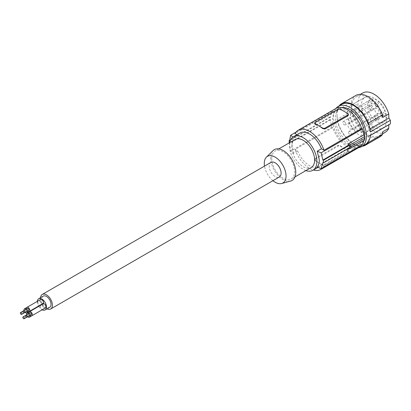 <?xml version="1.0" encoding="UTF-8"?>
<svg xmlns="http://www.w3.org/2000/svg" width="411" height="411" viewBox="0 0 411 411"><rect width="100%" height="100%" fill="white"/><g stroke="black" fill="none" stroke-linecap="round" stroke-linejoin="round"><path stroke-width="0.31" stroke-dasharray="2.06 1.54" d="M342.322 107.667A20.699 11.95 -120 0 0 339.62 108.566A20.699 11.95 -120 0 0 335.335 118.142A20.699 11.95 -120 0 0 344.408 138.913A20.699 11.95 -120 0 0 360.319 144.42A20.699 11.95 -120 0 0 364.567 136.169M335.926 108.458A23.288 13.445 -120 0 0 333.506 116.986A23.288 13.445 -120 0 0 341.921 138.43A23.288 13.445 -120 0 0 358.567 147.672M365.138 144.626A23.288 13.445 60 0 1 347.192 138.389A23.288 13.445 60 0 1 337.025 114.952L337.025 119.462L351.436 111.145A23.936 13.82 60 0 0 363.288 132.275A23.936 13.82 60 0 0 379.867 136.868M362.374 146.224A23.936 13.82 60 0 1 337.025 119.462M370.342 131.88L368.831 129.593L368.672 124.173M369.951 128.946L368.831 129.593M390.378 123.875L388.868 124.415L368.831 135.979L370.342 135.44M339.085 105.889A23.936 13.82 60 0 0 337.025 110.441L351.436 102.123A23.936 13.82 60 0 1 355.936 95.414M388.868 124.415L388.857 124.754M368.672 141.214L368.831 135.979M385.302 132.234A22.641 13.07 60 0 1 362.666 119.164A22.641 13.07 60 0 1 362.666 93.02M382.662 131.813A22.641 13.07 60 0 1 379.219 135.748A22.641 13.07 60 0 1 356.578 122.678A22.641 13.07 60 0 1 356.578 96.534A22.641 13.07 60 0 1 382.662 117.51M351.436 102.123L351.436 111.145M337.025 110.441L337.025 114.952A23.288 13.445 -120 0 1 341.849 104.291M368.677 136.231L382.877 128.032A17.786 10.27 60 0 1 365.091 117.762A17.786 10.27 60 0 1 365.091 97.222L365.091 97.222A17.786 10.27 60 0 1 382.877 107.492A17.786 10.27 60 0 1 382.877 128.032L368.677 136.231A17.786 10.27 60 0 1 350.886 125.961A17.786 10.27 60 0 1 350.886 105.422L365.091 97.222L350.886 105.422A17.786 10.27 60 0 1 368.677 115.691A17.786 10.27 60 0 1 368.677 136.231M355.253 112.984L372.407 103.084A2.266 1.305 60 0 0 372.407 100.469L371.595 99.061L354.441 108.966L355.253 110.369A2.266 1.305 60 0 1 355.253 112.984A2.266 1.305 60 0 1 352.987 111.679L352.181 110.271L369.33 100.371L370.141 101.774L352.987 111.679M372.407 103.084A2.266 1.305 60 0 1 370.141 101.774M361.839 136.442A20.699 11.95 -120 0 0 352.766 115.666A20.699 11.95 -120 0 0 336.856 110.163A20.699 11.95 -120 0 0 332.566 119.74A20.699 11.95 -120 0 0 341.644 140.511A20.699 11.95 -120 0 0 357.555 146.018A20.699 11.95 -120 0 0 361.839 136.442M348.6 119.098A1.942 1.12 -120 0 0 349.448 121.05A1.942 1.12 -120 0 0 350.943 121.569A1.942 1.12 -120 0 0 351.343 120.68A1.942 1.12 -120 0 0 350.496 118.728A1.942 1.12 -120 0 0 349.001 118.209A1.942 1.12 -120 0 0 348.6 119.098M374.878 103.926A1.942 1.12 60 0 1 375.279 103.038A1.942 1.12 60 0 1 376.774 103.557A1.942 1.12 60 0 1 377.622 105.509A1.942 1.12 60 0 1 377.216 106.398A1.942 1.12 60 0 1 376.25 106.305A1.942 1.12 60 0 1 374.878 103.926L374.878 103.135A2.913 1.68 60 0 1 376.933 101.949A2.913 1.68 60 0 1 378.993 105.509A2.913 1.68 60 0 1 376.933 106.701A2.913 1.68 60 0 1 374.878 103.135M371.595 99.061A13.142 7.588 60 0 1 384.049 108.129A13.142 7.588 60 0 1 383.504 122.303A13.142 7.588 60 0 1 370.958 115.686A13.142 7.588 60 0 1 369.33 100.371M354.441 108.966A13.142 7.588 60 0 1 366.895 118.034A13.142 7.588 60 0 1 366.35 132.208A13.142 7.588 60 0 1 353.804 125.591A13.142 7.588 60 0 1 352.181 110.271M376.933 108.55A2.913 1.68 -120 0 0 375.479 108.406A2.913 1.68 -120 0 0 375.032 110.739A2.913 1.68 -120 0 0 376.933 113.302A2.913 1.68 -120 0 0 378.387 113.446A2.913 1.68 -120 0 0 378.834 111.114A2.913 1.68 -120 0 0 376.933 108.55M384.711 115.414A2.913 1.68 60 0 1 382.651 116.601A2.913 1.68 60 0 1 380.591 113.035A2.913 1.68 60 0 1 382.651 111.849A2.913 1.68 60 0 1 384.711 115.414M378.993 118.717A2.913 1.68 60 0 1 376.933 119.904A2.913 1.68 60 0 1 374.878 116.339A2.913 1.68 60 0 1 376.933 115.152A2.913 1.68 60 0 1 378.993 118.717M369.761 105.103A2.913 1.68 -120 0 0 369.16 106.434A2.913 1.68 -120 0 0 371.215 109.999L371.215 109.999A2.913 1.68 -120 0 0 372.674 110.143A2.913 1.68 -120 0 0 372.674 106.783A2.913 1.68 -120 0 0 369.761 105.103M380.591 113.832A1.942 1.12 60 0 1 380.997 112.943A1.942 1.12 60 0 1 382.492 113.462A1.942 1.12 60 0 1 383.34 115.414A1.942 1.12 60 0 1 382.934 116.303A1.942 1.12 60 0 1 381.963 116.205A1.942 1.12 60 0 1 380.591 113.832L380.591 113.035M354.318 129.003A1.942 1.12 -120 0 0 355.161 130.955A1.942 1.12 -120 0 0 356.661 131.474A1.942 1.12 -120 0 0 357.061 130.585A1.942 1.12 -120 0 0 356.214 128.633A1.942 1.12 -120 0 0 354.719 128.114A1.942 1.12 -120 0 0 354.318 129.003M374.878 117.13A1.942 1.12 60 0 1 375.279 116.241A1.942 1.12 60 0 1 376.774 116.76A1.942 1.12 60 0 1 377.622 118.717A1.942 1.12 60 0 1 377.216 119.601A1.942 1.12 60 0 1 376.25 119.509A1.942 1.12 60 0 1 374.878 117.13L374.878 116.339M348.6 132.301A1.942 1.12 -120 0 0 349.448 134.253A1.942 1.12 -120 0 0 350.943 134.772A1.942 1.12 -120 0 0 351.343 133.888A1.942 1.12 -120 0 0 350.496 131.931A1.942 1.12 -120 0 0 349.001 131.412A1.942 1.12 -120 0 0 348.6 132.301M349.972 124.117A2.913 1.68 -120 0 0 348.518 123.973A2.913 1.68 -120 0 0 348.071 126.305A2.913 1.68 -120 0 0 349.972 128.869A2.913 1.68 -120 0 0 351.426 129.013A2.913 1.68 -120 0 0 351.873 126.68A2.913 1.68 -120 0 0 349.972 124.117M344.254 121.605A1.942 1.12 -120 0 0 343.283 121.512A1.942 1.12 -120 0 0 342.985 123.064A1.942 1.12 -120 0 0 344.254 124.774A1.942 1.12 -120 0 0 345.225 124.872A1.942 1.12 -120 0 0 345.523 123.315A1.942 1.12 -120 0 0 344.254 121.605M370.532 106.434A1.942 1.12 -120 0 0 369.561 106.341A1.942 1.12 -120 0 0 369.16 107.23A1.942 1.12 -120 0 0 370.532 109.603L370.532 109.603A1.942 1.12 -120 0 0 371.503 109.701A1.942 1.12 -120 0 0 371.796 108.144A1.942 1.12 -120 0 0 370.532 106.434M364.757 139.992L363.73 140.357A23.612 13.63 60 0 1 363.694 140.603M362.425 144.8L361.67 144.364L324.002 166.111L321.423 164.621L317.21 167.051M335.885 108.483A22.641 13.07 60 0 0 332.74 111.818L331.985 111.381A23.612 13.63 60 0 0 330.547 117.156L330.09 116.888A24.259 14.005 -120 0 0 330.09 119.529L330.547 119.796A23.612 13.63 -120 0 0 331.985 127.225L332.74 127.662A22.641 13.07 -120 0 0 358.526 147.698M360.745 145.771A22.641 13.07 -120 0 0 361.67 144.364M349.453 147.873L348.538 147.873L348.451 148.453M296.994 134.669L297.651 135.055L293.439 137.485A113.2 65.354 180 0 1 292.909 137.069M299.835 133.03A19.404 11.205 -120 0 0 297.651 135.055M314.713 123.845L338.058 110.102L340.344 109.727A22.641 13.07 60 0 1 344.115 111.386A22.641 13.07 60 0 1 347.891 114.088L347.891 113.564M348.364 114.998L347.891 114.088M332.74 111.818L295.072 133.565M331.985 111.381L295.997 132.157M332.74 127.662L295.072 149.409L297.651 150.899L293.439 153.329A113.2 65.354 180 0 1 290.68 151.073L289.534 143.475A113.2 65.354 180 0 1 289.174 143.151L289.164 142.925M331.985 127.225L290.68 151.073M295.072 149.409A22.641 13.07 -120 0 0 313.408 170.01M323.077 167.513A22.641 13.07 -120 0 0 324.002 166.111M297.651 150.899A19.404 11.205 -120 0 0 319.239 166.64A19.404 11.205 -120 0 0 321.423 164.621M330.547 119.796L289.534 143.475M330.09 116.888L289.565 140.285M330.09 119.529L289.174 143.151M330.547 117.156L289.534 140.834M315.186 158.487L315.186 159.381A1.618 0.935 0 0 0 314.713 160.043L314.739 159.047L315.186 158.487L338.058 145.283L340.344 145.658A22.641 13.07 -120 0 0 344.115 148.356A22.641 13.07 -120 0 0 347.891 150.015L347.891 150.534A1.618 0.935 0 0 1 348.364 151.197L348.353 150.354L347.891 150.015M314.713 159.268L315.186 160.182A22.641 13.07 -120 0 0 318.962 162.879A22.641 13.07 -120 0 0 322.733 164.539L325.019 164.169L325.019 165.063A1.618 0.935 180 0 1 322.733 165.063L315.186 160.701A1.618 0.935 0 0 1 314.713 160.043M348.364 150.421L325.019 164.169M347.891 150.965L347.891 151.854A1.618 0.935 0 0 0 348.364 151.197M347.891 151.854L325.019 165.063M315.186 159.381L338.058 146.177A1.618 0.935 180 0 1 340.344 146.177L347.891 150.534M293.439 137.485L291.902 144.174L293.439 153.329M289.729 142.596A19.404 11.205 -120 0 0 289.457 145.586A19.404 11.205 -120 0 0 305.902 170.606M295.093 139.504A16.173 9.335 -120 0 0 291.743 146.907A16.173 9.335 -120 0 0 298.802 163.177A16.173 9.335 -120 0 0 311.266 167.513M271.733 158.456A16.173 9.335 -120 0 0 278.792 174.732A16.173 9.335 -120 0 0 291.255 179.062A16.173 9.335 -120 0 0 294.605 171.664A16.173 9.335 -120 0 0 287.546 155.389A16.173 9.335 -120 0 0 275.082 151.053A16.173 9.335 -120 0 0 271.733 158.456M290.623 181.061A17.786 10.27 60 0 1 277.492 174.747A17.786 10.27 60 0 1 270.592 157.798A17.786 10.27 60 0 1 273.038 150.601M272.93 180.681A15.382 8.883 60 0 1 264.52 166.116M270.962 162.396A8.41 4.855 -120 0 0 269.22 166.25A8.41 4.855 -120 0 0 272.889 174.711A8.41 4.855 -120 0 0 279.367 176.966M363.73 140.357L348.276 149.28M348.538 147.873L322.846 162.705M40.545 297.667A8.41 4.855 -120 0 0 40.519 298.283A8.41 4.855 -120 0 0 47.013 308.872M43.232 296.115A6.468 3.735 -120 0 0 42.241 301.299A6.468 3.735 -120 0 0 46.469 307.002A6.468 3.735 -120 0 0 49.7 307.32M37.329 301.381A6.468 3.735 -120 0 0 38.572 306.077M38.747 306.375A6.468 3.735 -120 0 0 41.891 309.642A6.468 3.735 -120 0 0 42.189 309.802M40.237 306.308A2.343 1.356 -120 0 0 41.259 308.666A2.343 1.356 -120 0 0 43.068 309.293A2.343 1.356 -120 0 0 43.551 308.219A2.343 1.356 -120 0 0 42.528 305.861A2.343 1.356 -120 0 0 40.72 305.234A2.343 1.356 -120 0 0 40.237 306.308M43.237 303.78A2.343 1.356 -120 0 0 42.749 304.854A2.343 1.356 -120 0 0 43.777 307.212A2.343 1.356 -120 0 0 45.58 307.844M37.72 301.951A2.343 1.356 -120 0 0 38.742 304.31A2.343 1.356 -120 0 0 40.55 304.936A2.343 1.356 -120 0 0 41.033 303.863A2.343 1.356 -120 0 0 40.011 301.504A2.343 1.356 -120 0 0 38.208 300.878A2.343 1.356 -120 0 0 37.72 301.951M40.72 299.424A2.343 1.356 -120 0 0 40.237 300.498A2.343 1.356 -120 0 0 41.259 302.856A2.343 1.356 -120 0 0 43.068 303.482M26.597 314.867A2.343 1.356 -120 0 0 27.66 316.711M28.708 316.105A1.063 0.617 -120 0 0 28.868 315.252A1.063 0.617 -120 0 0 28.174 314.317A1.063 0.617 -120 0 0 27.64 314.266A1.063 0.617 -120 0 0 27.475 315.119A1.063 0.617 -120 0 0 28.174 316.054A1.063 0.617 -120 0 0 28.703 316.105M29.746 315.504A2.343 1.356 -120 0 0 28.683 313.66M29.109 313.413A2.343 1.356 -120 0 0 30.173 315.258M30.157 312.812A1.063 0.617 -120 0 0 29.993 313.665A1.063 0.617 -120 0 0 30.686 314.6A1.063 0.617 -120 0 0 31.221 314.656M24.079 310.511A2.343 1.356 -120 0 0 25.143 312.355M26.191 311.749A1.063 0.617 -120 0 0 26.35 310.896A1.063 0.617 -120 0 0 25.657 309.961A1.063 0.617 -120 0 0 25.122 309.909A1.063 0.617 -120 0 0 24.963 310.762A1.063 0.617 -120 0 0 25.657 311.697A1.063 0.617 -120 0 0 26.186 311.749M27.234 311.148A2.343 1.356 -120 0 0 26.17 309.303M26.597 309.057A2.343 1.356 -120 0 0 27.66 310.901M27.64 308.456A1.063 0.617 -120 0 0 27.475 309.308A1.063 0.617 -120 0 0 28.174 310.243A1.063 0.617 -120 0 0 28.703 310.3M372.407 100.469L355.253 110.369M315.186 123.305L315.186 122.411M338.058 110.102L338.058 109.208M340.344 109.727L340.344 109.208M340.344 145.658L340.344 146.177M338.058 145.283L338.058 146.177M315.186 160.182L315.186 160.701M322.733 164.539L322.733 165.063M379.219 135.748L382.6 133.796M356.578 96.534L360.462 94.294M339.62 108.566L336.856 110.163M377.216 106.398L350.943 121.569M366.35 132.208L383.504 122.303M382.934 116.303L356.661 131.474M376.25 106.305L376.933 106.701M376.25 119.509L376.933 119.904M377.216 119.601L350.943 134.772M381.963 116.205L382.651 116.601M375.479 108.406L348.518 123.973M369.561 106.341L343.283 121.512M294.959 176.925L291.255 179.062M370.532 109.603L371.215 109.999M369.16 107.23L369.16 106.434M27.64 314.266L25.574 315.458M25.122 309.909L23.062 311.096M319.239 166.64L317.97 167.375M278.786 148.916L275.082 151.053M40.72 305.234L29.51 311.708M371.503 109.701L345.225 124.872M38.208 300.878L26.992 307.351M375.279 103.038L349.001 118.209M360.319 144.42L357.555 146.018M375.279 116.241L349.001 131.412M380.997 112.943L354.719 128.114M378.387 113.446L351.426 129.013"/><path stroke-width="0.62" d="M364.567 136.169A20.699 11.95 -120 0 0 364.608 134.844A20.699 11.95 -120 0 0 357.082 115.83A20.699 11.95 -120 0 0 342.322 107.667M358.567 147.672A23.288 13.445 -120 0 0 361.613 146.66A23.288 13.445 -120 0 0 366.437 136A23.288 13.445 -120 0 0 356.27 112.563A23.288 13.445 -120 0 0 338.325 106.326A23.288 13.445 -120 0 0 335.926 108.458M362.374 146.224A23.936 13.82 60 0 0 365.461 145.186A23.936 13.82 60 0 0 368.179 142.653L368.215 141.476A23.288 13.445 60 0 1 365.138 144.626L361.613 146.66M339.085 105.889A23.936 13.82 60 0 1 341.526 103.731L355.936 95.414A23.936 13.82 60 0 1 382.584 114.905L382.662 117.51L388.744 114.001L388.868 118.024L390.378 120.31L370.342 131.88A23.288 13.445 -120 0 0 368.672 124.173L368.215 124.441A23.288 13.445 -120 0 0 341.849 104.291L338.325 106.326M388.868 118.024L369.951 128.946M390.378 120.31A23.288 13.445 -120 0 1 390.45 122.134A23.288 13.445 -120 0 1 390.378 123.875L370.342 135.44A23.288 13.445 -120 0 1 368.672 141.214L368.215 141.476M368.179 142.653L382.584 134.33A23.936 13.82 60 0 1 379.867 136.868L365.461 145.186M341.526 103.731A23.936 13.82 60 0 1 368.179 123.223L382.584 114.905M368.179 123.223L368.215 124.441M382.584 134.33L382.662 131.813L388.744 128.304A22.641 13.07 60 0 1 385.302 132.234L382.6 133.796M388.857 124.754L388.744 128.304M360.462 94.294L362.666 93.02A22.641 13.07 60 0 1 388.744 114.001M296.994 134.669L295.072 133.565A22.641 13.07 60 0 1 298.216 130.23L335.885 108.483A22.641 13.07 60 0 1 361.67 128.52L362.425 128.956A23.612 13.63 -120 0 1 363.73 134.906L364.757 136.462L364.757 139.992L350.336 148.314L348.276 149.28L348.451 148.453M363.694 140.603A23.612 13.63 60 0 1 362.425 144.8L321.119 168.649A113.2 65.354 0 0 1 317.21 167.051C318.612 165.191 319.326 162.848 319.342 160.018L317.21 151.207A113.2 65.354 0 0 0 321.119 152.805L322.846 160.064A113.2 65.354 0 0 0 323.4 160.275L323.4 162.915A113.2 65.354 0 0 1 322.846 162.705L321.119 168.649M313.408 170.01A22.641 13.07 -120 0 0 320.857 169.445L358.526 147.698A22.641 13.07 -120 0 0 360.745 145.771M363.73 134.906L348.276 143.824L350.336 144.79L350.336 148.314M348.276 143.824L348.538 145.232L349.453 145.232L349.453 147.873L323.4 162.915M349.453 145.232L323.4 160.275M348.538 145.232L322.846 160.064M362.425 128.956L321.119 152.805M298.216 130.23A22.641 13.07 60 0 1 324.002 150.267L321.423 148.777A19.404 11.205 -120 0 0 299.835 133.03L293.475 136.699A19.404 11.205 -120 0 0 289.729 142.596M361.67 128.52L324.002 150.267M321.423 148.777L317.21 151.207M325.019 128.982L347.891 115.779L348.333 115.219L348.364 114.227A1.618 0.935 0 0 0 347.891 113.564L340.344 109.208A1.618 0.935 180 0 0 338.058 109.208L315.186 122.411A1.618 0.935 0 0 0 314.713 123.074A1.618 0.935 0 0 0 315.186 123.732L318.962 125.91A22.641 13.07 60 0 1 322.733 128.612L325.019 128.982L325.019 128.088A1.618 0.935 180 0 1 322.733 128.088L318.962 125.91A22.641 13.07 60 0 0 315.186 124.256L315.186 123.732M314.713 123.074L314.744 123.973L315.186 124.256M347.891 115.779L347.891 114.885A1.618 0.935 0 0 0 348.364 114.227M347.891 114.885L325.019 128.088M295.997 132.157L290.68 135.229L289.534 140.834A113.2 65.354 180 0 1 289.174 140.511L289.174 143.151M292.909 137.069A113.2 65.354 180 0 1 290.68 135.229M320.857 169.445A22.641 13.07 -120 0 0 323.077 167.513M289.565 140.285L289.174 140.511M305.902 170.606A19.404 11.205 -120 0 0 312.884 170.313A19.404 11.205 -120 0 0 316.902 161.431A19.404 11.205 -120 0 0 308.43 141.898A19.404 11.205 -120 0 0 293.475 136.699M294.959 176.925L311.266 167.513A16.173 9.335 -120 0 0 314.615 160.11A16.173 9.335 -120 0 0 307.556 143.835A16.173 9.335 -120 0 0 295.093 139.504L278.786 148.916M264.52 166.116A15.382 8.883 60 0 1 264.288 163.403A15.382 8.883 60 0 1 266.405 157.177L273.038 150.601A17.786 10.27 60 0 1 287.094 153.524A17.786 10.27 60 0 1 295.745 172.322A17.786 10.27 60 0 1 290.623 181.061L281.612 183.517A15.382 8.883 60 0 1 272.93 180.681M266.405 157.177A15.382 8.883 60 0 1 278.555 159.709A15.382 8.883 60 0 1 286.041 175.959A15.382 8.883 60 0 1 281.612 183.517M47.013 308.872A8.41 4.855 -120 0 0 50.671 309L279.367 176.966A8.41 4.855 -120 0 0 281.109 173.113A8.41 4.855 -120 0 0 277.44 164.652A8.41 4.855 -120 0 0 270.962 162.396L42.261 294.435A8.41 4.855 -120 0 0 40.545 297.667M350.444 146.552L364.814 138.255M364.757 136.462L350.336 144.79M50.671 309A8.41 4.855 -120 0 0 52.413 305.152A8.41 4.855 -120 0 0 48.745 296.691A8.41 4.855 -120 0 0 42.261 294.435M42.189 309.802A6.468 3.735 -120 0 0 45.128 309.961L49.7 307.32A6.468 3.735 -120 0 0 50.692 302.136A6.468 3.735 -120 0 0 46.469 296.439A6.468 3.735 -120 0 0 43.232 296.115L38.66 298.756A6.468 3.735 -120 0 0 37.329 301.381M45.128 309.961A6.468 3.735 -120 0 0 46.119 304.777A6.468 3.735 -120 0 0 41.891 299.08A6.468 3.735 -120 0 0 38.66 298.756M38.572 306.077A6.468 3.735 -120 0 0 38.747 306.375M43.068 309.293A2.343 1.356 -120 0 0 43.073 309.293L29.345 317.215A2.343 1.356 -120 0 0 29.828 316.141A2.343 1.356 -120 0 0 29.746 315.504M30.173 315.258A2.343 1.356 -120 0 0 31.858 315.766L45.58 307.844A2.343 1.356 -120 0 0 46.068 306.77A2.343 1.356 -120 0 0 45.046 304.407A2.343 1.356 -120 0 0 43.237 303.78L29.515 311.702A2.343 1.356 -120 0 0 29.027 312.776A2.343 1.356 -120 0 0 29.109 313.413M40.55 304.936A2.343 1.356 -120 0 0 40.555 304.931L26.828 312.858A2.343 1.356 -120 0 0 27.316 311.785A2.343 1.356 -120 0 0 27.234 311.148M27.66 310.901A2.343 1.356 -120 0 0 29.345 311.404L43.068 303.482A2.343 1.356 -120 0 0 43.551 302.414A2.343 1.356 -120 0 0 42.528 300.051A2.343 1.356 -120 0 0 40.72 299.424L26.998 307.346A2.343 1.356 -120 0 0 26.515 308.42A2.343 1.356 -120 0 0 26.597 309.057M28.683 313.66A2.343 1.356 -120 0 0 26.998 313.156A2.343 1.356 -120 0 0 26.515 314.23A2.343 1.356 -120 0 0 26.597 314.867M27.66 316.711A2.343 1.356 -120 0 0 29.345 317.215M24.131 318.746A1.063 0.617 -120 0 0 24.295 317.893A1.063 0.617 -120 0 0 23.597 316.958A1.063 0.617 -120 0 0 23.067 316.907A1.063 0.617 -120 0 0 22.903 317.76A1.063 0.617 -120 0 0 23.597 318.695A1.063 0.617 -120 0 0 24.131 318.746L28.703 316.105A1.063 0.617 -120 0 0 28.708 316.105M31.858 315.766A2.343 1.356 -120 0 0 32.346 314.692A2.343 1.356 -120 0 0 31.323 312.329A2.343 1.356 -120 0 0 29.515 311.702M26.643 317.297L31.221 314.656A1.063 0.617 -120 0 0 31.38 313.804A1.063 0.617 -120 0 0 30.686 312.863A1.063 0.617 -120 0 0 30.157 312.812L25.58 315.453A1.063 0.617 -120 0 0 25.42 316.306A1.063 0.617 -120 0 0 26.114 317.241A1.063 0.617 -120 0 0 26.643 317.297A1.063 0.617 -120 0 0 26.807 316.444A1.063 0.617 -120 0 0 26.114 315.504A1.063 0.617 -120 0 0 25.58 315.453M26.17 309.303A2.343 1.356 -120 0 0 24.485 308.8A2.343 1.356 -120 0 0 23.997 309.873A2.343 1.356 -120 0 0 24.079 310.511M25.143 312.355A2.343 1.356 -120 0 0 26.828 312.858M21.613 314.389A1.063 0.617 -120 0 0 21.778 313.536A1.063 0.617 -120 0 0 21.084 312.601A1.063 0.617 -120 0 0 20.55 312.55A1.063 0.617 -120 0 0 20.386 313.403A1.063 0.617 -120 0 0 21.084 314.338A1.063 0.617 -120 0 0 21.613 314.389L26.186 311.749A1.063 0.617 -120 0 0 26.191 311.749M29.345 311.404A2.343 1.356 -120 0 0 29.828 310.336A2.343 1.356 -120 0 0 28.806 307.973A2.343 1.356 -120 0 0 26.998 307.346L24.485 308.8M24.131 312.941L28.703 310.3A1.063 0.617 -120 0 0 28.868 309.447A1.063 0.617 -120 0 0 28.174 308.507A1.063 0.617 -120 0 0 27.64 308.456L23.067 311.096A1.063 0.617 -120 0 0 22.903 311.949A1.063 0.617 -120 0 0 23.597 312.884A1.063 0.617 -120 0 0 24.131 312.941A1.063 0.617 -120 0 0 24.295 312.088A1.063 0.617 -120 0 0 23.597 311.148A1.063 0.617 -120 0 0 23.067 311.096L20.55 312.55M322.733 128.612L322.733 128.088M25.574 315.458L23.067 316.907M317.97 167.375L312.884 170.313M29.51 311.708L26.998 313.156"/></g></svg>

